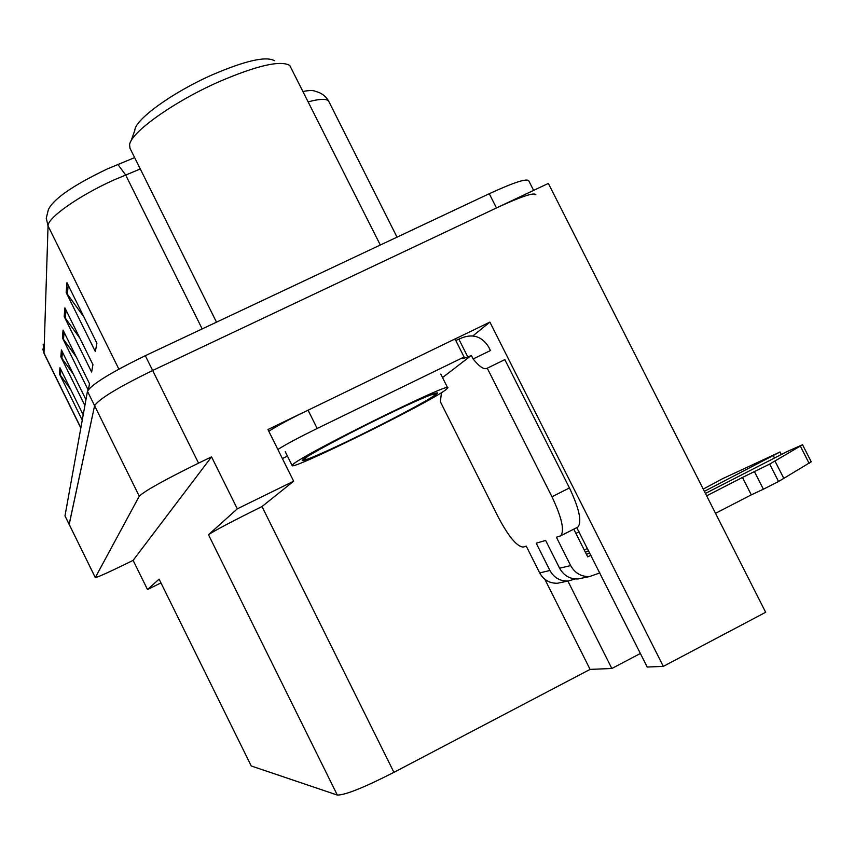 <?xml version="1.0" encoding="UTF-8"?>
<svg xmlns="http://www.w3.org/2000/svg" width="854" height="854" viewBox="0 0 854 854"><rect width="100%" height="100%" fill="white"/><g stroke="black" fill="none" stroke-linecap="round" stroke-linejoin="round"><path stroke-width="1.28" d="M455.022 338.985L489.897 322.107L472.881 335.9M567.889 581.072L611.827 668.501L590.093 669.387L393.929 772.347L261.997 506.55L293.648 481.208L267.953 429.541L301.953 413.09M159.1 579.129L251.247 765.974L159.1 579.129L147.507 589.548L160.851 582.951M261.997 506.55C232.01 521.41 214.183 530.804 208.493 534.732L237.316 508.835L211.546 456.847L133.117 560.363L125.784 563.96C107.679 572.778 97.505 577.315 95.285 577.582L139.266 496.206C144.497 491.061 164.256 480.033 198.544 463.135L211.546 456.847M293.648 481.208L237.316 508.835M95.285 577.582L69.163 524.356L94.591 405.703C99.021 398.957 118.375 387.214 152.642 370.487L548.353 183.418L765.664 612.286L663.312 666.376L489.897 322.107M147.507 589.548L133.117 560.363M393.929 772.347C363.921 787.623 345.048 795.191 337.309 795.053L251.247 765.974M590.093 669.387L544.863 579.3M663.312 666.376L647.225 667.038L576.76 527.633M640.393 653.47L611.827 668.501M140.291 168.964L114.351 179.778C79.209 195.481 47.354 217.909 48.048 225.936L46.265 218.208L48.368 209.625C53.631 198.726 73.401 185.105 107.7 168.75L134.644 157.616M69.185 524.505L94.591 405.703C99.021 398.957 118.375 387.214 152.642 370.487L496.462 207.949C521.207 196.505 534.337 192.107 535.853 194.787M70.722 389.552L59.438 373.913L82.24 420.147M83.201 414.852L59.951 367.722L59.438 373.913M73.38 374.18L60.847 356.833L84.877 405.543M85.944 399.651L61.413 349.948L60.847 356.833M83.991 317.122L66.153 292.506L95.349 351.57L96.886 343.191L66.964 282.685L66.153 292.506M79.913 338.269L64.178 316.524L91.613 372.066L92.958 364.679L64.893 307.867L64.178 316.524M76.412 357.175L62.417 337.821L88.122 389.894M88.432 389.488L89.499 383.67L63.057 330.124L62.417 337.821M303.202 91.463C309.308 90.246 313.439 90.225 315.585 91.41C321.456 92.894 325.812 96.128 328.63 101.092M69.163 524.463L64.989 515.869L87.46 391.249C91.762 384.257 111.041 372.397 145.319 355.691L489.267 193.709C514.033 182.318 527.228 178.059 528.829 180.92L533.622 190.378M560.651 535.842L577.838 527.089C582.118 521.922 579.332 508.877 569.458 487.933L504.831 359.619L487.271 368.202L551.962 496.772C561.857 517.748 564.761 530.772 560.651 535.842L556.402 537.23L570.664 565.604L559.594 568.209C563.725 575.553 569.864 579.14 578.019 578.969L582.791 577.977M559.594 568.209L545.631 540.422L536.227 543.208L549.923 570.493L539.685 572.906L526.267 546.165L523.171 547.072C516.894 546.603 508.568 536.59 498.213 517.033L440.344 401.69L441.486 392.637M754.509 471.771L763.38 489.214L751.296 494.861L742.457 477.461L769.678 464.085L802.557 444.753L786.993 451.606L705.436 493.431M589.708 552.773L586.484 554.427M268.839 431.323C274.049 427.758 283.432 422.506 296.989 415.578L455.011 338.953L464.085 357.015L317.176 428.462L308.027 410.101M277.87 449.482C285.535 444.582 298.644 437.568 317.176 428.462M287.414 456.111L282.386 458.545M442.521 377.575L471.344 355.424L473.137 358.968L490.442 350.546L488.659 347.002C482.211 336.754 473.458 333.647 462.409 337.672L455.758 340.458M458.94 339.337L467.875 357.111L462.292 358.627L464.085 357.015M471.344 355.424L467.875 357.111M487.271 368.202C484.197 369.953 479.478 366.878 473.137 358.968M577.838 527.089L577.272 527.377M573.771 529.16L587.701 556.861L590.936 555.207M587.509 548.407L584.285 550.061M539.685 572.906C543.656 579.973 549.57 583.421 557.427 583.25L562.017 582.289M704.379 491.328L780.033 452.001L722.655 478.656L703.237 489.075M575.233 578.948L568.017 581.051C560 581.222 553.979 577.699 549.923 570.493M585.406 552.303L588.641 550.649M599.85 572.917L589.463 576.589C581.147 576.76 574.881 573.098 570.664 565.604M751.296 494.861L715.513 513.307M706.653 495.822L742.457 477.461M763.38 489.214L778.549 481.517L811.247 461.8L802.6 444.838M778.549 481.517L769.678 464.085M783.823 478.411L774.984 461.043M382.624 416.859C417.862 399.555 444.945 388.346 435.818 394.644C430.17 399.234 390.716 420.296 358.851 435.818L358.114 436.17C325.833 452.054 296.893 464.448 303.17 459.516C305.86 456.346 347.087 434.131 381.834 417.243L382.624 416.859M445.777 389.787C428.996 402.832 290.445 471.173 292.121 465.526L292.89 464.523C300.939 455.502 454.36 379.667 447.731 387.94L445.777 389.787M274.444 60.698C266.042 55.969 245.376 60.655 212.443 74.746C172.668 92.243 134.996 119.571 134.836 130.299L131.046 140.995M380.308 245.023L289.741 65.427C280.411 60.079 256.766 65.544 218.816 81.824C173.554 101.775 130.502 132.637 129.573 144.849L130.043 148.372M579.065 531.818L575.906 533.43M198.544 463.135L145.319 355.691M139.266 496.206L87.46 391.249M95.285 577.496L64.989 515.869M337.309 795.053L208.493 534.732M117.831 164.416L125.634 174.931L202.174 328.918M397.025 237.156L329.046 101.893C327.765 98.53 320.88 98.498 308.39 101.797M43.159 344.183L44.13 353.652L42.796 349.051M118.877 369.131L48.048 225.936L43.992 353.044L80.863 427.822M489.267 193.709L496.462 207.949M63.474 339.561L64.103 332.259M65.299 318.371L66.004 310.119M67.349 294.47L68.16 285.097M61.851 358.488L62.417 351.965M60.388 375.482L60.89 369.633M569.458 487.933L551.962 496.772M773.457 455.929L774.514 458.011M800.444 446.322L809.154 463.434M44.13 353.652L80.82 428.067M557.427 583.25L568.017 581.051M578.019 578.969L589.463 576.589M780.065 452.076L781.314 454.52M430.736 394.847L435.967 394.206C429.786 399.757 391.997 419.517 358.872 435.796C315.265 457.103 301.686 461.63 303.843 460.082L307.515 456.484M285.247 451.691L292.121 465.526M216.5 322.171L129.84 147.955M440.803 374.137L447.613 387.716"/></g></svg>
